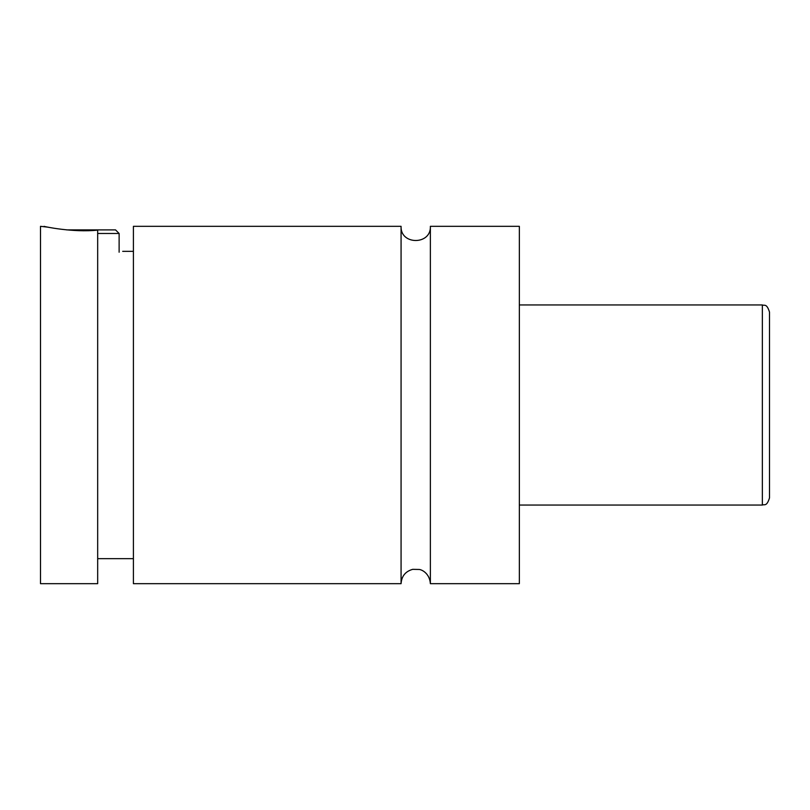 <?xml version="1.0" encoding="UTF-8"?>
<svg xmlns="http://www.w3.org/2000/svg" width="810" height="810" viewBox="0 0 810 810"><rect width="100%" height="100%" fill="white"/><g stroke="black" fill="none" stroke-linecap="round" stroke-linejoin="round"><path stroke-width="1.21" d="M401.072 583.676C401.578 576.163 405.445 571.394 412.685 569.339L419.307 569.471C422.283 569.815 429.695 573.693 430.373 583.676L430.373 226.324C431.274 245.217 400.17 245.227 401.072 226.324L133.407 226.324L133.407 583.676L401.072 583.676L401.072 226.324M66.622 229.898L115.546 229.898L119.121 233.472L97.676 233.472M119.121 233.472L119.121 252.214M44.074 226.324C43.052 226.375 73.214 232.794 97.676 230.121L97.676 583.676L40.5 583.676L40.5 226.324L48.347 227.215M97.676 255.768C130.4 250.371 130.4 250.371 97.676 255.768M769.5 405L769.5 497.907C766.665 506.979 764.367 504.033 762.352 505.055L762.352 304.945C764.367 305.967 766.665 303.021 769.5 312.093L769.5 405M430.373 583.676L519.352 583.676L519.352 226.324L430.373 226.324M762.352 304.945L519.352 304.945M762.352 505.055L519.352 505.055M133.407 251.343L122.695 251.343M133.407 558.657L97.676 558.657"/></g></svg>
